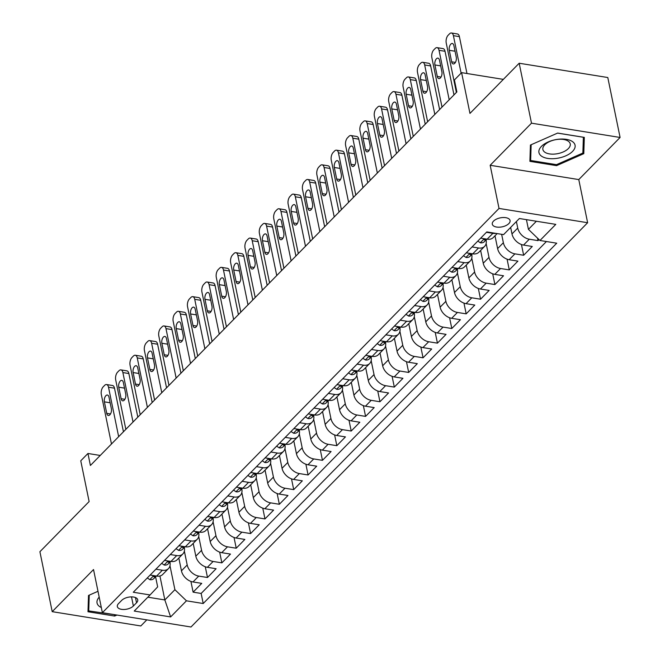 <?xml version="1.0" encoding="UTF-8"?>
<svg xmlns="http://www.w3.org/2000/svg" width="660" height="660" viewBox="0 0 660 660"><rect width="100%" height="100%" fill="white"/><g stroke="black" fill="none" stroke-linecap="round" stroke-linejoin="round"><path stroke-width="0.99" d="M493.515 221.116A9.075 4.587 168.4 0 0 492.294 224.177A9.075 4.587 168.4 0 0 499.24 227.197A9.075 4.587 168.4 0 0 508.843 223.591A9.075 4.587 168.4 0 0 510.073 220.531A9.075 4.587 168.4 0 0 503.118 217.52A9.075 4.587 168.4 0 0 493.515 221.116M620.095 137.462L607.794 77.525L519.181 63.236L531.49 123.172L490.165 165.28L499.026 208.436L587.631 222.725L578.779 179.578L620.095 137.462L531.49 123.172M499.026 208.436L102.382 612.703L190.996 627L587.631 222.725M102.382 612.703L93.53 569.555L52.206 611.663L140.819 625.961L146.792 619.872M52.206 611.663L39.905 551.727L89.125 501.559L80.759 460.804L87.945 453.478L90.403 465.465L456.868 91.954L454.41 79.967L461.596 72.641L469.961 113.404L519.181 63.236M178.827 558.038L181.45 570.826A11.344 7.829 44.5 0 0 193 581.963L201.745 583.374L193.116 592.16L190.913 581.41M184.355 551.092L187.201 564.968A11.344 7.829 44.5 0 0 198.751 576.097L207.487 577.508L205.285 566.759M207.487 577.508L216.117 568.722L207.372 567.311A11.344 7.829 44.5 0 1 195.822 556.174L193.198 543.386M207.57 528.742L210.194 541.53A11.344 7.829 44.5 0 0 221.743 552.667L230.488 554.078L221.859 562.864L219.656 552.115M221.941 514.09L224.565 526.886A11.344 7.829 44.5 0 0 236.115 538.015L244.86 539.426L236.23 548.212L234.028 537.471M236.313 499.447L238.936 512.234A11.344 7.829 44.5 0 0 250.486 523.372L259.223 524.783L250.602 533.569L248.399 522.819M250.684 484.795L253.308 497.59A11.344 7.829 44.5 0 0 264.858 508.72L273.595 510.13L264.974 518.925L262.771 508.175M265.056 470.151L267.679 482.938A11.344 7.829 44.5 0 0 279.229 494.076L287.966 495.487L279.345 504.273L277.142 493.523M279.427 455.499L282.051 468.295A11.344 7.829 44.5 0 0 293.601 479.424L302.338 480.835L293.716 489.629L291.514 478.88M293.799 440.855L296.423 453.643A11.344 7.829 44.5 0 0 307.972 464.78L316.709 466.191L308.088 474.977L305.885 464.228M308.171 426.203L310.794 438.999A11.344 7.829 44.5 0 0 322.344 450.136L331.081 451.539L322.459 460.334L320.257 449.584M322.542 411.56L325.165 424.347A11.344 7.829 44.5 0 0 336.715 435.484L345.452 436.895L336.831 445.681L334.628 434.932M336.913 396.916L339.537 409.703A11.344 7.829 44.5 0 0 351.087 420.841L359.824 422.251L351.202 431.038L349 420.288M351.285 382.264L353.909 395.051A11.344 7.829 44.5 0 0 365.459 406.189L374.195 407.599L365.574 416.386L363.363 405.644M365.656 367.62L368.28 380.407A11.344 7.829 44.5 0 0 379.83 391.545L388.567 392.956L379.945 401.742L377.734 390.992M380.02 352.968L382.651 365.764A11.344 7.829 44.5 0 0 394.193 376.893L402.938 378.304L394.317 387.09L392.106 376.349M394.391 338.324L397.023 351.112A11.344 7.829 44.5 0 0 408.565 362.249L417.31 363.66L408.688 372.446L406.477 361.697M408.763 323.672L411.394 336.468A11.344 7.829 44.5 0 0 422.936 347.597L431.681 349.008L423.06 357.802L420.849 347.053M423.134 309.028L425.766 321.816A11.344 7.829 44.5 0 0 437.308 332.953L446.053 334.364L437.431 343.15L435.22 332.401M437.506 294.376L440.137 307.172A11.344 7.829 44.5 0 0 451.679 318.301L460.424 319.712L451.803 328.507L449.592 317.757M451.877 279.733L454.501 292.52A11.344 7.829 44.5 0 0 466.051 303.658L474.796 305.068L466.174 313.855L463.963 303.105M466.249 265.081L468.872 277.876A11.344 7.829 44.5 0 0 480.422 289.014L489.167 290.416L480.546 299.211L478.335 288.461M480.62 250.437L483.244 263.224A11.344 7.829 44.5 0 0 494.794 274.362L503.539 275.773L494.909 284.559L492.707 273.809M494.992 235.793L497.615 248.581A11.344 7.829 44.5 0 0 509.165 259.718L517.91 261.129L509.281 269.915L507.078 259.165M510.65 227.403L511.987 233.929A11.344 7.829 44.5 0 0 523.537 245.066L532.282 246.477L523.652 255.263L521.449 244.522M472.065 246.947L478.516 247.987A11.344 7.829 -135.5 0 0 484.638 246.337A11.344 7.829 -135.5 0 0 486.123 239.943L486.115 239.893M457.693 261.591L464.145 262.63A11.344 7.829 -135.5 0 0 470.275 260.989A11.344 7.829 -135.5 0 0 471.752 254.587L471.743 254.537M443.322 276.243L449.773 277.283A11.344 7.829 -135.5 0 0 455.903 275.632A11.344 7.829 -135.5 0 0 457.38 269.239L457.372 269.189M428.951 290.887L435.402 291.926A11.344 7.829 -135.5 0 0 441.532 290.284A11.344 7.829 -135.5 0 0 443.008 283.882L443 283.833M414.579 305.53L421.03 306.578A11.344 7.829 -135.5 0 0 427.16 304.928A11.344 7.829 -135.5 0 0 428.637 298.526L428.629 298.477M400.207 320.183L406.659 321.222A11.344 7.829 -135.5 0 0 412.789 319.58A11.344 7.829 -135.5 0 0 414.265 313.178L414.257 313.129M385.836 334.826L392.287 335.866A11.344 7.829 -135.5 0 0 398.417 334.224A11.344 7.829 -135.5 0 0 399.894 327.822L399.886 327.772M371.464 349.478L377.916 350.518A11.344 7.829 -135.5 0 0 384.046 348.868A11.344 7.829 -135.5 0 0 385.522 342.474L385.514 342.424M357.093 364.122L363.545 365.161A11.344 7.829 -135.5 0 0 369.674 363.52A11.344 7.829 -135.5 0 0 371.151 357.118L371.143 357.068M342.721 378.774L349.173 379.813A11.344 7.829 -135.5 0 0 355.303 378.163A11.344 7.829 -135.5 0 0 356.788 371.77L356.771 371.72M328.35 393.418L334.801 394.457A11.344 7.829 -135.5 0 0 340.931 392.815A11.344 7.829 -135.5 0 0 342.416 386.413L342.4 386.364M313.978 408.07L320.43 409.109A11.344 7.829 -135.5 0 0 326.56 407.459A11.344 7.829 -135.5 0 0 328.045 401.065L328.028 401.016M299.607 422.713L306.058 423.753A11.344 7.829 -135.5 0 0 312.188 422.111A11.344 7.829 -135.5 0 0 313.673 415.709L313.657 415.66M285.236 437.357L291.687 438.405A11.344 7.829 -135.5 0 0 297.817 436.755A11.344 7.829 -135.5 0 0 299.302 430.361L299.293 430.312M270.872 452.009L277.315 453.049A11.344 7.829 -135.5 0 0 283.445 451.407A11.344 7.829 -135.5 0 0 284.93 445.005L284.922 444.956M256.501 466.653L262.944 467.701A11.344 7.829 -135.5 0 0 269.074 466.051A11.344 7.829 -135.5 0 0 270.559 459.649L270.55 459.599M242.129 481.305L248.572 482.344A11.344 7.829 -135.5 0 0 254.702 480.703A11.344 7.829 -135.5 0 0 256.187 474.301L256.179 474.251M227.758 495.949L234.201 496.988A11.344 7.829 -135.5 0 0 240.331 495.346A11.344 7.829 -135.5 0 0 241.816 488.944L241.808 488.895M213.386 510.601L219.829 511.64A11.344 7.829 -135.5 0 0 225.959 509.99A11.344 7.829 -135.5 0 0 227.444 503.596L227.436 503.547M199.015 525.244L205.466 526.284A11.344 7.829 -135.5 0 0 211.588 524.642A11.344 7.829 -135.5 0 0 213.073 518.24L213.064 518.191M184.643 539.896L191.095 540.936A11.344 7.829 -135.5 0 0 197.216 539.286A11.344 7.829 -135.5 0 0 198.701 532.892L198.693 532.843M170.272 554.54L176.723 555.58A11.344 7.829 -135.5 0 0 182.853 553.938A11.344 7.829 -135.5 0 0 184.33 547.536L184.321 547.486M133.378 605.995L136.537 602.778A8.794 4.438 168.4 0 0 137.725 599.808A8.794 4.438 168.4 0 0 130.993 596.896A8.794 4.438 168.4 0 0 121.688 600.385L118.528 603.603A8.794 4.438 168.4 0 0 117.34 606.573A8.794 4.438 168.4 0 0 124.072 609.485A8.794 4.438 168.4 0 0 133.378 605.995L131.505 596.879M159.926 575.998L164.835 599.94L174.9 589.685L186.45 600.814L203.206 603.52L556.735 243.193L539.971 240.487L555.786 224.375L519.379 218.51L503.572 234.622L486.808 231.916L133.279 592.243L150.043 594.949L157.657 586.905L155.578 576.782M186.45 600.814L170.635 616.927L134.236 611.061L150.043 594.949M516.4 221.546L517.737 228.071L511.987 233.929M501.641 234.308L503.365 242.723L497.615 248.581M486.148 243.499L488.994 257.367L483.244 263.224M471.776 258.142L474.622 272.019L468.872 277.876M457.405 272.786L460.251 286.663L454.501 292.52M443.033 287.438L445.88 301.315L440.137 307.172M428.662 302.082L431.508 315.959L425.766 321.816M414.29 316.734L417.136 330.602L411.394 336.468M399.919 331.378L402.765 345.254L397.023 351.112M385.547 346.03L388.402 359.898L382.651 365.764M371.176 360.673L374.03 374.55L368.28 380.407M356.804 375.325L359.659 389.194L353.909 395.051M342.433 389.969L345.287 403.846L339.537 409.703M328.07 404.613L330.916 418.489L325.165 424.347M313.698 419.265L316.544 433.141L310.794 438.999M299.326 433.909L302.173 447.785L296.423 453.643M284.955 448.561L287.801 462.437L282.051 468.295M270.584 463.204L273.43 477.081L267.679 482.938M256.212 477.856L259.058 491.725L253.308 497.59M241.84 492.5L244.687 506.377L238.936 512.234M227.469 507.152L230.315 521.02L224.565 526.886M213.097 521.796L215.944 535.672L210.194 541.53M198.726 536.448L201.572 550.316L195.822 556.174M155.9 569.192L162.352 570.232A11.344 7.829 44.5 0 0 168.481 568.582A11.344 7.829 44.5 0 0 169.958 562.188L169.95 562.139M193.116 592.16L201.143 593.456L546.422 241.527M517.737 228.071A11.344 7.829 -135.5 0 0 529.287 239.209L538.024 240.62L539.038 239.588M523.652 255.263L514.915 253.852A11.344 7.829 -135.5 0 1 503.365 242.723M509.281 269.915L500.544 268.504A11.344 7.829 -135.5 0 1 488.994 257.367M494.909 284.559L486.172 283.148A11.344 7.829 -135.5 0 1 474.622 272.019M480.546 299.211L471.801 297.8A11.344 7.829 -135.5 0 1 460.251 286.663M466.174 313.855L457.43 312.444A11.344 7.829 -135.5 0 1 445.88 301.315M451.803 328.507L443.058 327.096A11.344 7.829 -135.5 0 1 431.508 315.959M437.431 343.15L428.686 341.74A11.344 7.829 -135.5 0 1 417.136 330.602M423.06 357.802L414.315 356.392A11.344 7.829 -135.5 0 1 402.765 345.254M408.688 372.446L399.943 371.036A11.344 7.829 -135.5 0 1 388.402 359.898M394.317 387.09L385.572 385.688A11.344 7.829 -135.5 0 1 374.03 374.55M379.945 401.742L371.2 400.331A11.344 7.829 -135.5 0 1 359.659 389.194M365.574 416.386L356.829 414.975A11.344 7.829 -135.5 0 1 345.287 403.846M351.202 431.038L342.457 429.627A11.344 7.829 -135.5 0 1 330.916 418.489M336.831 445.681L328.086 444.271A11.344 7.829 -135.5 0 1 316.544 433.141M322.459 460.334L313.723 458.923A11.344 7.829 -135.5 0 1 302.173 447.785M308.088 474.977L299.351 473.566A11.344 7.829 -135.5 0 1 287.801 462.437M293.716 489.629L284.98 488.218A11.344 7.829 -135.5 0 1 273.43 477.081M279.345 504.273L270.608 502.862A11.344 7.829 -135.5 0 1 259.058 491.725M264.974 518.925L256.237 517.514A11.344 7.829 -135.5 0 1 244.687 506.377M250.602 533.569L241.865 532.158A11.344 7.829 -135.5 0 1 230.315 521.02M236.23 548.212L227.494 546.81A11.344 7.829 -135.5 0 1 215.944 535.672M221.859 562.864L213.122 561.454A11.344 7.829 -135.5 0 1 201.572 550.316M150.15 575.05L156.601 576.089A11.344 7.829 44.5 0 0 162.731 574.439L168.481 568.582M164.521 560.398L170.973 561.437A11.344 7.829 44.5 0 0 177.103 559.795L182.853 553.938M178.893 545.754L185.344 546.793A11.344 7.829 44.5 0 0 191.474 545.152L197.216 539.286M193.264 531.102L199.716 532.15A11.344 7.829 44.5 0 0 205.846 530.5L211.588 524.642M207.636 516.458L214.087 517.498A11.344 7.829 44.5 0 0 220.217 515.856L225.959 509.99M222.007 501.806L228.459 502.854A11.344 7.829 44.5 0 0 234.589 501.204L240.331 495.346M236.379 487.162L242.83 488.202A11.344 7.829 44.5 0 0 248.952 486.56L254.702 480.703M250.75 472.519L257.202 473.558A11.344 7.829 44.5 0 0 263.323 471.908L269.074 466.051M265.122 457.867L271.573 458.906A11.344 7.829 44.5 0 0 277.695 457.264L283.445 451.407M279.493 443.223L285.937 444.262A11.344 7.829 44.5 0 0 292.066 442.612L297.817 436.755M293.865 428.571L300.308 429.611A11.344 7.829 44.5 0 0 306.438 427.969L312.188 422.111M308.236 413.927L314.68 414.967A11.344 7.829 44.5 0 0 320.81 413.317L326.56 407.459M322.608 399.275L329.051 400.315A11.344 7.829 44.5 0 0 335.181 398.673L340.931 392.815M336.971 384.632L343.423 385.671A11.344 7.829 44.5 0 0 349.552 384.029L355.303 378.163M351.343 369.979L357.794 371.027A11.344 7.829 44.5 0 0 363.924 369.377L369.674 363.52M365.714 355.336L372.166 356.375A11.344 7.829 44.5 0 0 378.296 354.733L384.046 348.868M380.086 340.692L386.537 341.731A11.344 7.829 44.5 0 0 392.667 340.082L398.417 334.224M394.457 326.04L400.909 327.079A11.344 7.829 44.5 0 0 407.038 325.438L412.789 319.58M408.829 311.396L415.28 312.436A11.344 7.829 44.5 0 0 421.41 310.786L427.16 304.928M423.2 296.744L429.652 297.784A11.344 7.829 44.5 0 0 435.781 296.142L441.532 290.284M437.572 282.101L444.023 283.14A11.344 7.829 44.5 0 0 450.153 281.49L455.903 275.632M451.943 267.448L458.395 268.488A11.344 7.829 44.5 0 0 464.524 266.846L470.275 260.989M466.315 252.805L472.766 253.844A11.344 7.829 44.5 0 0 478.896 252.194L484.638 246.337M480.686 238.153L487.138 239.192A11.344 7.829 44.5 0 0 493.267 237.55L497.161 233.582M495.718 233.351A11.344 7.829 -135.5 0 1 492.888 233.335L486.436 232.295M169.983 565.736L174.9 589.685M503.341 79.381L461.596 72.641M100.229 455.458L87.945 453.478M147.84 597.193L164.835 599.94L170.635 616.927M526.433 219.64L528.429 229.358L536.382 221.249M201.143 593.456L203.206 603.52M538.024 240.62L537.512 238.111M539.971 240.487L528.429 229.358M97.985 591.294L88.514 595.46L87.986 611.754L114.667 616.052L116.944 615.054M490.165 165.28L578.779 179.578M557.634 133.072L530.426 145.051L529.897 161.337L556.578 165.643L583.795 153.664L584.314 137.379L557.634 133.072M114.46 615.054L114.667 616.052M582.97 149.671L583.795 153.664M556.372 164.637L556.578 165.643M147.279 577.97L149.869 579.694A7.516 5.189 44.5 0 0 153.805 578.589L156.304 576.04A7.516 5.189 44.5 0 1 154.333 576.906L153.582 576.617L154.308 575.718M111.474 443.99L101.326 394.531A5.676 2.937 -80.8 0 1 103.216 386.81L104.651 385.341A5.676 2.937 -80.8 0 1 106.54 384.541A5.676 2.937 -80.8 0 1 108.512 387.214L118.66 436.672M123.445 431.788L114.493 388.179L108.512 387.214M104.387 401.849A4.537 2.351 99.2 0 1 104.948 397.138A4.537 2.351 99.2 0 1 107.407 395.026A4.537 2.351 99.2 0 1 108.991 397.155L111.35 408.664A4.537 2.351 99.2 0 1 110.789 413.374A4.537 2.351 99.2 0 1 108.331 415.486A4.537 2.351 99.2 0 1 106.747 413.358L104.387 401.849L110.137 402.773M106.54 384.541L112.522 385.506A5.676 2.937 99.2 0 1 114.493 388.179M99.19 597.143A18.43 9.314 168.4 0 0 101.326 607.53M115.244 614.782L88.737 610.896L89.24 595.138M88.11 607.868L88.737 610.896M541.134 155.867A18.43 9.314 168.4 0 0 565.818 155.818A18.43 9.314 168.4 0 0 572.88 141.892A18.43 9.314 168.4 0 0 548.196 141.941A18.43 9.314 168.4 0 0 541.134 155.867M544.541 151.99A13.959 7.054 168.4 0 0 560.687 152.897A13.959 7.054 168.4 0 0 570.232 143.888A13.959 7.054 168.4 0 0 568.582 141.405A13.959 7.054 168.4 0 0 552.437 140.489A13.959 7.054 168.4 0 0 542.891 149.498A13.959 7.054 168.4 0 0 544.541 151.99M557.56 133.106L583.374 137.272L582.862 153.046L556.495 164.662L530.64 160.487L531.152 144.73M530.021 157.459L530.64 160.487M161.65 563.327L164.241 565.051A7.516 5.189 44.5 0 0 168.176 563.937L170.676 561.396M125.845 429.346L115.698 379.888A5.676 2.937 -80.8 0 1 117.587 372.157L119.023 370.697A5.676 2.937 -80.8 0 1 120.912 369.889A5.676 2.937 -80.8 0 1 122.884 372.562L133.031 422.02M137.816 417.145L128.865 373.527L122.884 372.562M118.759 387.197A4.537 2.351 99.2 0 1 119.32 382.495A4.537 2.351 99.2 0 1 121.778 380.374A4.537 2.351 99.2 0 1 123.362 382.511L125.722 394.02A4.537 2.351 99.2 0 1 125.161 398.722A4.537 2.351 99.2 0 1 122.702 400.843A4.537 2.351 99.2 0 1 121.118 398.706L118.759 387.197L124.509 388.129M168.679 561.074L167.953 561.973L168.704 562.262A7.516 5.189 44.5 0 0 170.66 561.388M120.912 369.889L126.893 370.854A5.676 2.937 99.2 0 1 128.865 373.527M176.022 548.674L178.612 550.399A7.516 5.189 44.5 0 0 182.548 549.293L185.047 546.744A7.516 5.189 44.5 0 1 183.076 547.61L182.325 547.321L183.051 546.422M140.217 414.695L130.069 365.236A5.676 2.937 -80.8 0 1 131.959 357.514L133.394 356.045A5.676 2.937 -80.8 0 1 135.283 355.245A5.676 2.937 -80.8 0 1 137.255 357.918L147.403 407.377M152.188 402.493L143.237 358.883L137.255 357.918M133.13 372.553A4.537 2.351 99.2 0 1 133.691 367.851A4.537 2.351 99.2 0 1 136.15 365.731A4.537 2.351 99.2 0 1 137.725 367.867L140.093 379.368A4.537 2.351 99.2 0 1 139.532 384.079A4.537 2.351 99.2 0 1 137.074 386.199A4.537 2.351 99.2 0 1 135.49 384.062L133.13 372.553L138.88 373.477M135.283 355.245L141.265 356.21A5.676 2.937 99.2 0 1 143.237 358.883M190.393 534.031L192.984 535.755A7.516 5.189 44.5 0 0 196.919 534.641L199.419 532.1A7.516 5.189 44.5 0 1 197.447 532.966L196.696 532.678L197.422 531.779M154.588 400.051L144.433 350.592A5.676 2.937 -80.8 0 1 146.33 342.87L147.766 341.401A5.676 2.937 -80.8 0 1 149.655 340.601A5.676 2.937 -80.8 0 1 151.618 343.266L161.774 392.725M166.559 387.849L157.608 344.231L151.618 343.266M147.502 357.901A4.537 2.351 99.2 0 1 148.063 353.199A4.537 2.351 99.2 0 1 150.521 351.079A4.537 2.351 99.2 0 1 152.097 353.215L154.465 364.724A4.537 2.351 99.2 0 1 153.904 369.427A4.537 2.351 99.2 0 1 151.437 371.547A4.537 2.351 99.2 0 1 149.861 369.41L147.502 357.901L153.252 358.834M149.655 340.601L155.636 341.566A5.676 2.937 99.2 0 1 157.608 344.231M204.765 519.379L207.355 521.103A7.516 5.189 44.5 0 0 211.291 519.997L213.79 517.448M168.96 385.399L158.804 335.94A5.676 2.937 -80.8 0 1 160.702 328.218L162.137 326.758A5.676 2.937 -80.8 0 1 164.026 325.949A5.676 2.937 -80.8 0 1 165.99 328.622L176.146 378.081M180.931 373.197L171.98 329.587L165.99 328.622M161.873 343.258A4.537 2.351 99.2 0 1 162.426 338.555A4.537 2.351 99.2 0 1 164.893 336.435A4.537 2.351 99.2 0 1 166.469 338.572L168.836 350.08A4.537 2.351 99.2 0 1 168.275 354.783A4.537 2.351 99.2 0 1 165.808 356.903A4.537 2.351 99.2 0 1 164.233 354.766L161.873 343.258L167.624 344.182M211.786 517.126L211.068 518.034L211.819 518.314A7.516 5.189 44.5 0 0 213.774 517.448M164.026 325.949L170.008 326.914A5.676 2.937 99.2 0 1 171.98 329.587M219.136 504.735L221.727 506.459A7.516 5.189 44.5 0 0 225.662 505.354L228.162 502.805A7.516 5.189 44.5 0 1 226.19 503.671L225.439 503.382L226.157 502.483M183.331 370.755L173.176 321.296A5.676 2.937 -80.8 0 1 175.065 313.574L176.509 312.106A5.676 2.937 -80.8 0 1 178.39 311.305A5.676 2.937 -80.8 0 1 180.362 313.97L190.517 363.429M195.302 358.553L186.351 314.935L180.362 313.97M176.245 328.606A4.537 2.351 99.2 0 1 176.798 323.903A4.537 2.351 99.2 0 1 179.264 321.783A4.537 2.351 99.2 0 1 180.84 323.92L183.208 335.428A4.537 2.351 99.2 0 1 182.647 340.131A4.537 2.351 99.2 0 1 180.18 342.251A4.537 2.351 99.2 0 1 178.604 340.114L176.245 328.606L181.995 329.538M178.39 311.305L184.379 312.271A5.676 2.937 99.2 0 1 186.351 314.935M233.508 490.083L236.09 491.807A7.516 5.189 44.5 0 0 240.034 490.702L242.534 488.153M197.703 356.111L187.547 306.652A5.676 2.937 -80.8 0 1 189.436 298.922L190.88 297.462A5.676 2.937 -80.8 0 1 192.761 296.653A5.676 2.937 -80.8 0 1 194.733 299.326L204.889 348.785M209.674 343.901L200.722 300.292L194.733 299.326M190.616 313.962A4.537 2.351 99.2 0 1 191.169 309.26A4.537 2.351 99.2 0 1 193.636 307.139A4.537 2.351 99.2 0 1 195.212 309.276L197.579 320.785A4.537 2.351 99.2 0 1 197.018 325.487A4.537 2.351 99.2 0 1 194.551 327.608A4.537 2.351 99.2 0 1 192.976 325.471L190.616 313.962L196.367 314.886M240.529 487.831L239.811 488.738L240.562 489.019A7.516 5.189 44.5 0 0 242.517 488.153M192.761 296.653L198.751 297.619A5.676 2.937 99.2 0 1 200.722 300.292M247.879 475.439L250.462 477.163A7.516 5.189 44.5 0 0 254.405 476.058L256.905 473.509A7.516 5.189 44.5 0 1 254.933 474.375L254.174 474.086L254.9 473.187M212.075 341.459L201.919 292A5.676 2.937 -80.8 0 1 203.808 284.278L205.252 282.81A5.676 2.937 -80.8 0 1 207.133 282.01A5.676 2.937 -80.8 0 1 209.105 284.674L219.26 334.133M224.045 329.257L215.094 285.64L209.105 284.674M204.988 299.31A4.537 2.351 99.2 0 1 205.54 294.608A4.537 2.351 99.2 0 1 208.007 292.487A4.537 2.351 99.2 0 1 209.583 294.624L211.951 306.133A4.537 2.351 99.2 0 1 211.39 310.835A4.537 2.351 99.2 0 1 208.923 312.955A4.537 2.351 99.2 0 1 207.347 310.819L204.988 299.31L210.738 300.242M207.133 282.01L213.122 282.975A5.676 2.937 99.2 0 1 215.094 285.64M262.251 460.795L264.833 462.52A7.516 5.189 44.5 0 0 268.777 461.406L271.276 458.857A7.516 5.189 44.5 0 1 269.305 459.731L268.546 459.442L269.272 458.535M226.446 326.815L216.29 277.357A5.676 2.937 -80.8 0 1 218.179 269.626L219.623 268.166A5.676 2.937 -80.8 0 1 221.504 267.358A5.676 2.937 -80.8 0 1 223.476 270.031L233.632 319.489M238.417 314.605L229.465 270.996L223.476 270.031M219.359 284.666A4.537 2.351 99.2 0 1 219.912 279.964A4.537 2.351 99.2 0 1 222.379 277.843A4.537 2.351 99.2 0 1 223.954 279.98L226.322 291.489A4.537 2.351 99.2 0 1 225.761 296.191A4.537 2.351 99.2 0 1 223.294 298.312A4.537 2.351 99.2 0 1 221.719 296.175L219.359 284.666L225.109 285.59M221.504 267.358L227.494 268.323A5.676 2.937 99.2 0 1 229.465 270.996M276.623 446.143L279.205 447.868A7.516 5.189 44.5 0 0 283.148 446.762L285.648 444.213M240.817 312.163L230.662 262.705A5.676 2.937 -80.8 0 1 232.551 254.983L233.986 253.514A5.676 2.937 -80.8 0 1 235.876 252.714A5.676 2.937 -80.8 0 1 237.847 255.379L248.003 304.837M252.788 299.962L243.837 256.344L237.847 255.379M233.731 270.022A4.537 2.351 99.2 0 1 234.284 265.312A4.537 2.351 99.2 0 1 236.75 263.191A4.537 2.351 99.2 0 1 238.326 265.328L240.685 276.837A4.537 2.351 99.2 0 1 240.133 281.539A4.537 2.351 99.2 0 1 237.666 283.66A4.537 2.351 99.2 0 1 236.09 281.523L233.731 270.022L239.481 270.947M283.643 443.891L282.917 444.79L283.676 445.079A7.516 5.189 44.5 0 0 285.623 444.213M235.876 252.714L241.865 253.679A5.676 2.937 99.2 0 1 243.837 256.344M290.994 431.5L293.576 433.224A7.516 5.189 44.5 0 0 297.52 432.11L300.019 429.569A7.516 5.189 44.5 0 1 298.048 430.435L297.289 430.147L298.015 429.239M255.189 297.52L245.033 248.061A5.676 2.937 -80.8 0 1 246.922 240.331L248.358 238.87A5.676 2.937 -80.8 0 1 250.247 238.062A5.676 2.937 -80.8 0 1 252.219 240.735L262.375 290.194M267.16 285.318L258.209 241.7L252.219 240.735M248.102 255.37A4.537 2.351 99.2 0 1 248.655 250.668A4.537 2.351 99.2 0 1 251.122 248.548A4.537 2.351 99.2 0 1 252.697 250.684L255.057 262.193A4.537 2.351 99.2 0 1 254.504 266.896A4.537 2.351 99.2 0 1 252.037 269.016A4.537 2.351 99.2 0 1 250.462 266.879L248.102 255.37L253.852 256.303M250.247 238.062L256.237 239.027A5.676 2.937 99.2 0 1 258.209 241.7M305.365 416.848L307.948 418.572A7.516 5.189 44.5 0 0 311.891 417.466L314.391 414.917M269.56 282.868L259.405 233.409A5.676 2.937 -80.8 0 1 261.294 225.687L262.729 224.218A5.676 2.937 -80.8 0 1 264.619 223.418A5.676 2.937 -80.8 0 1 266.59 226.091L276.746 275.55M281.531 270.666L272.58 227.056L266.59 226.091M262.474 240.727A4.537 2.351 99.2 0 1 263.026 236.016A4.537 2.351 99.2 0 1 265.493 233.904A4.537 2.351 99.2 0 1 267.069 236.032L269.428 247.541A4.537 2.351 99.2 0 1 268.876 252.252A4.537 2.351 99.2 0 1 266.409 254.364A4.537 2.351 99.2 0 1 264.833 252.236L262.474 240.727L268.224 241.651M312.386 414.596L311.66 415.495L312.419 415.784A7.516 5.189 44.5 0 0 314.366 414.917M264.619 223.418L270.608 224.383A5.676 2.937 99.2 0 1 272.58 227.056M319.737 402.204L322.319 403.928A7.516 5.189 44.5 0 0 326.263 402.814L328.762 400.273M283.932 268.224L273.776 218.765A5.676 2.937 -80.8 0 1 275.665 211.043L277.101 209.575A5.676 2.937 -80.8 0 1 278.99 208.766A5.676 2.937 -80.8 0 1 280.962 211.439L291.118 260.898M295.903 256.022L286.951 212.404L280.962 211.439M276.845 226.075A4.537 2.351 99.2 0 1 277.398 221.372A4.537 2.351 99.2 0 1 279.865 219.252A4.537 2.351 99.2 0 1 281.44 221.389L283.8 232.898A4.537 2.351 99.2 0 1 283.247 237.6A4.537 2.351 99.2 0 1 280.78 239.72A4.537 2.351 99.2 0 1 279.205 237.584L276.845 226.075L282.596 227.007M326.758 399.952L326.032 400.851L326.783 401.14A7.516 5.189 44.5 0 0 328.738 400.265M278.99 208.766L284.98 209.74A5.676 2.937 99.2 0 1 286.951 212.404M334.108 387.552L336.691 389.276A7.516 5.189 44.5 0 0 340.634 388.171L343.134 385.621A7.516 5.189 44.5 0 1 341.154 386.488L340.403 386.199L341.129 385.3M298.303 253.572L288.148 204.113A5.676 2.937 -80.8 0 1 290.037 196.391L291.472 194.931A5.676 2.937 -80.8 0 1 293.362 194.123A5.676 2.937 -80.8 0 1 295.334 196.795L305.489 246.254M310.274 241.37L301.323 197.761L295.334 196.795M291.217 211.431A4.537 2.351 99.2 0 1 291.769 206.728A4.537 2.351 99.2 0 1 294.236 204.608A4.537 2.351 99.2 0 1 295.812 206.745L298.171 218.245A4.537 2.351 99.2 0 1 297.619 222.956A4.537 2.351 99.2 0 1 295.152 225.076A4.537 2.351 99.2 0 1 293.576 222.94L291.217 211.431L296.967 212.355M293.362 194.123L299.351 195.088A5.676 2.937 99.2 0 1 301.323 197.761M348.48 372.908L351.062 374.632A7.516 5.189 44.5 0 0 355.006 373.519L357.505 370.978M312.675 238.928L302.519 189.469A5.676 2.937 -80.8 0 1 304.409 181.748L305.844 180.279A5.676 2.937 -80.8 0 1 307.733 179.479A5.676 2.937 -80.8 0 1 309.705 182.143L319.861 231.602M324.646 226.726L315.695 183.109L309.705 182.143M305.58 196.779A4.537 2.351 99.2 0 1 306.141 192.076A4.537 2.351 99.2 0 1 308.608 189.956A4.537 2.351 99.2 0 1 310.183 192.093L312.543 203.602A4.537 2.351 99.2 0 1 311.99 208.304A4.537 2.351 99.2 0 1 309.524 210.424A4.537 2.351 99.2 0 1 307.948 208.288L305.58 196.779L311.338 197.711M355.501 370.656L354.775 371.555L355.525 371.844A7.516 5.189 44.5 0 0 357.481 370.969M307.733 179.479L313.723 180.444A5.676 2.937 99.2 0 1 315.695 183.109M362.851 358.256L365.434 359.98A7.516 5.189 44.5 0 0 369.377 358.875L371.877 356.326A7.516 5.189 44.5 0 1 369.897 357.192L369.146 356.911L369.872 356.004M327.038 224.276L316.891 174.817A5.676 2.937 -80.8 0 1 318.78 167.095L320.215 165.635A5.676 2.937 -80.8 0 1 322.105 164.827A5.676 2.937 -80.8 0 1 324.076 167.5L334.224 216.959M339.017 212.075L330.066 168.465L324.076 167.5M319.951 182.135A4.537 2.351 99.2 0 1 320.512 177.433A4.537 2.351 99.2 0 1 322.979 175.312A4.537 2.351 99.2 0 1 324.555 177.449L326.914 188.958A4.537 2.351 99.2 0 1 326.362 193.66A4.537 2.351 99.2 0 1 323.895 195.781A4.537 2.351 99.2 0 1 322.319 193.644L319.951 182.135L325.71 183.059M322.105 164.827L328.094 165.792A5.676 2.937 99.2 0 1 330.066 168.465M377.223 343.612L379.805 345.337A7.516 5.189 44.5 0 0 383.749 344.231L386.248 341.682M341.41 209.632L331.262 160.174A5.676 2.937 -80.8 0 1 333.151 152.452L334.587 150.983A5.676 2.937 -80.8 0 1 336.476 150.183A5.676 2.937 -80.8 0 1 338.448 152.848L348.596 202.306M353.389 197.431L344.438 153.813L338.448 152.848M334.323 167.483A4.537 2.351 99.2 0 1 334.884 162.781A4.537 2.351 99.2 0 1 337.351 160.66A4.537 2.351 99.2 0 1 338.926 162.797L341.286 174.306A4.537 2.351 99.2 0 1 340.733 179.008A4.537 2.351 99.2 0 1 338.266 181.129A4.537 2.351 99.2 0 1 336.691 178.992L334.323 167.483L340.073 168.415M384.244 341.36L383.518 342.26L384.268 342.548A7.516 5.189 44.5 0 0 386.224 341.674M336.476 150.183L342.466 151.148A5.676 2.937 99.2 0 1 344.438 153.813M391.594 328.96L394.177 330.685A7.516 5.189 44.5 0 0 398.12 329.579L400.612 327.03M355.781 194.989L345.634 145.53A5.676 2.937 -80.8 0 1 347.523 137.8L348.959 136.339A5.676 2.937 -80.8 0 1 350.848 135.531A5.676 2.937 -80.8 0 1 352.82 138.204L362.967 187.663M367.76 182.779L358.801 139.169L352.82 138.204M348.695 152.839A4.537 2.351 99.2 0 1 349.255 148.137A4.537 2.351 99.2 0 1 351.722 146.017A4.537 2.351 99.2 0 1 353.298 148.154L355.658 159.662A4.537 2.351 99.2 0 1 355.105 164.365A4.537 2.351 99.2 0 1 352.638 166.485A4.537 2.351 99.2 0 1 351.062 164.348L348.695 152.839L354.445 153.763M398.615 326.708L397.889 327.616L398.64 327.896A7.516 5.189 44.5 0 0 400.595 327.03M350.848 135.531L356.837 136.496A5.676 2.937 99.2 0 1 358.801 139.169M405.966 314.317L408.548 316.041A7.516 5.189 44.5 0 0 412.492 314.935L414.983 312.386A7.516 5.189 44.5 0 1 413.011 313.252L412.261 312.964L412.987 312.064M370.153 180.337L360.005 130.878A5.676 2.937 -80.8 0 1 361.894 123.156L363.33 121.688A5.676 2.937 -80.8 0 1 365.219 120.887A5.676 2.937 -80.8 0 1 367.191 123.552L377.338 173.011M382.132 168.135L373.172 124.517L367.191 123.552M363.066 138.188A4.537 2.351 99.2 0 1 363.627 133.485A4.537 2.351 99.2 0 1 366.094 131.365A4.537 2.351 99.2 0 1 367.67 133.501L370.029 145.01A4.537 2.351 99.2 0 1 369.476 149.713A4.537 2.351 99.2 0 1 367.01 151.833A4.537 2.351 99.2 0 1 365.434 149.696L363.066 138.188L368.816 139.12M365.219 120.887L371.209 121.852A5.676 2.937 99.2 0 1 373.172 124.517M420.329 299.673L422.92 301.397A7.516 5.189 44.5 0 0 426.855 300.284L429.355 297.742M384.524 165.693L374.377 116.234A5.676 2.937 -80.8 0 1 376.266 108.504L377.701 107.044A5.676 2.937 -80.8 0 1 379.591 106.235A5.676 2.937 -80.8 0 1 381.562 108.908L391.71 158.367M396.503 153.491L387.544 109.873L381.562 108.908M377.438 123.544A4.537 2.351 99.2 0 1 377.998 118.841A4.537 2.351 99.2 0 1 380.465 116.721A4.537 2.351 99.2 0 1 382.041 118.858L384.4 130.367A4.537 2.351 99.2 0 1 383.839 135.069A4.537 2.351 99.2 0 1 381.381 137.189A4.537 2.351 99.2 0 1 379.805 135.052L377.438 123.544L383.188 124.468M427.358 297.412L426.632 298.32L427.383 298.609A7.516 5.189 44.5 0 0 429.338 297.734M379.591 106.235L385.572 107.2A5.676 2.937 99.2 0 1 387.544 109.873M434.701 285.021L437.291 286.745A7.516 5.189 44.5 0 0 441.227 285.64L443.726 283.09A7.516 5.189 44.5 0 1 441.755 283.957L441.004 283.668L441.73 282.769M398.896 151.041L388.748 101.582A5.676 2.937 -80.8 0 1 390.637 93.86L392.073 92.392A5.676 2.937 -80.8 0 1 393.962 91.591A5.676 2.937 -80.8 0 1 395.934 94.256L406.082 143.715M410.866 138.839L401.915 95.23L395.934 94.256M391.809 108.9A4.537 2.351 99.2 0 1 392.37 104.189A4.537 2.351 99.2 0 1 394.828 102.069A4.537 2.351 99.2 0 1 396.412 104.206L398.772 115.714A4.537 2.351 99.2 0 1 398.211 120.417A4.537 2.351 99.2 0 1 395.752 122.537A4.537 2.351 99.2 0 1 394.168 120.4L391.809 108.9L397.559 109.824M393.962 91.591L399.943 92.557A5.676 2.937 99.2 0 1 401.915 95.23M449.072 270.377L451.663 272.101A7.516 5.189 44.5 0 0 455.598 270.988L458.098 268.447A7.516 5.189 44.5 0 1 456.126 269.313L455.375 269.024L456.101 268.117M413.267 136.397L403.12 86.938A5.676 2.937 -80.8 0 1 405.009 79.208L406.445 77.748A5.676 2.937 -80.8 0 1 408.334 76.939A5.676 2.937 -80.8 0 1 410.305 79.612L420.453 129.071M425.238 124.195L416.287 80.578L410.305 79.612M406.18 94.248A4.537 2.351 99.2 0 1 406.741 89.546A4.537 2.351 99.2 0 1 409.2 87.425A4.537 2.351 99.2 0 1 410.784 89.562L413.143 101.071A4.537 2.351 99.2 0 1 412.582 105.773A4.537 2.351 99.2 0 1 410.124 107.893A4.537 2.351 99.2 0 1 408.54 105.757L406.18 94.248L411.931 95.18M408.334 76.939L414.315 77.905A5.676 2.937 99.2 0 1 416.287 80.578M463.444 255.725L466.034 257.45A7.516 5.189 44.5 0 0 469.969 256.344L472.469 253.795M427.639 121.745L417.491 72.287A5.676 2.937 -80.8 0 1 419.38 64.564L420.816 63.096A5.676 2.937 -80.8 0 1 422.705 62.296A5.676 2.937 -80.8 0 1 424.677 64.969L434.824 114.427M439.609 109.543L430.658 65.934L424.677 64.969M420.552 79.604A4.537 2.351 99.2 0 1 421.113 74.894A4.537 2.351 99.2 0 1 423.571 72.781A4.537 2.351 99.2 0 1 425.147 74.91L427.515 86.419A4.537 2.351 99.2 0 1 426.954 91.129A4.537 2.351 99.2 0 1 424.495 93.241A4.537 2.351 99.2 0 1 422.911 91.113L420.552 79.604L426.302 80.528M470.473 253.473L469.747 254.372L470.497 254.661A7.516 5.189 44.5 0 0 472.453 253.795M422.705 62.296L428.686 63.261A5.676 2.937 99.2 0 1 430.658 65.934M477.815 241.082L480.406 242.806A7.516 5.189 44.5 0 0 484.341 241.692L486.841 239.151M442.01 107.101L431.855 57.643A5.676 2.937 -80.8 0 1 433.752 49.921L435.188 48.452A5.676 2.937 -80.8 0 1 437.077 47.644A5.676 2.937 -80.8 0 1 439.04 50.317L449.196 99.775M453.981 94.9L445.03 51.282L439.04 50.317M434.923 64.952A4.537 2.351 99.2 0 1 435.484 60.25A4.537 2.351 99.2 0 1 437.943 58.129A4.537 2.351 99.2 0 1 439.519 60.266L441.886 71.775A4.537 2.351 99.2 0 1 441.326 76.477A4.537 2.351 99.2 0 1 438.859 78.598A4.537 2.351 99.2 0 1 437.283 76.461L434.923 64.952L440.674 65.885M484.844 238.829L484.118 239.728L484.869 240.017A7.516 5.189 44.5 0 0 486.824 239.143M437.077 47.644L443.058 48.617A5.676 2.937 99.2 0 1 445.03 51.282M456.382 92.45L446.226 42.991A5.676 2.937 -80.8 0 1 448.123 35.269L449.559 33.808A5.676 2.937 -80.8 0 1 451.448 33A5.676 2.937 -80.8 0 1 453.412 35.673L461.109 73.144M466.975 73.507L459.401 36.638L453.412 35.673M449.295 50.308A4.537 2.351 99.2 0 1 449.848 45.606A4.537 2.351 99.2 0 1 452.314 43.486A4.537 2.351 99.2 0 1 453.89 45.622L456.258 57.123A4.537 2.351 99.2 0 1 455.697 61.834A4.537 2.351 99.2 0 1 453.23 63.954A4.537 2.351 99.2 0 1 451.654 61.817L449.295 50.308L455.045 51.233M451.448 33L457.43 33.965A5.676 2.937 99.2 0 1 459.401 36.638M187.201 564.968L181.45 570.826M198.751 576.097L193 581.963M529.287 239.209L523.537 245.066M514.915 253.852L509.165 259.718M500.544 268.504L494.794 274.362M486.172 283.148L480.422 289.014M471.801 297.8L466.051 303.658M457.43 312.444L451.679 318.301M443.058 327.096L437.308 332.953M428.686 341.74L422.936 347.597M414.315 356.392L408.565 362.249M399.943 371.036L394.193 376.893M385.572 385.688L379.83 391.545M371.2 400.331L365.459 406.189M356.829 414.975L351.087 420.841M342.457 429.627L336.715 435.484M328.086 444.271L322.344 450.136M313.723 458.923L307.972 464.78M299.351 473.566L293.601 479.424M284.98 488.218L279.229 494.076M270.608 502.862L264.858 508.72M256.237 517.514L250.486 523.372M241.865 532.158L236.115 538.015M227.494 546.81L221.743 552.667M213.122 561.454L207.372 567.311M162.352 570.232L156.601 576.089M176.723 555.58L170.973 561.437M191.095 540.936L185.344 546.793M205.466 526.284L199.716 532.15M219.829 511.64L214.087 517.498M234.201 496.988L228.459 502.854M248.572 482.344L242.83 488.202M262.944 467.701L257.202 473.558M277.315 453.049L271.573 458.906M291.687 438.405L285.937 444.262M306.058 423.753L300.308 429.611M320.43 409.109L314.68 414.967M334.801 394.457L329.051 400.315M349.173 379.813L343.423 385.671M363.545 365.161L357.794 371.027M377.916 350.518L372.166 356.375M392.287 335.866L386.537 341.731M406.659 321.222L400.909 327.079M421.03 306.578L415.28 312.436M435.402 291.926L429.652 297.784M449.773 277.283L444.023 283.14M464.145 262.63L458.395 268.488M478.516 247.987L472.766 253.844M492.888 233.335L487.138 239.192M135.465 597.556L136.537 602.778M153.722 575.627L149.787 579.645M106.747 413.358L110.492 413.96M154.11 575.833L154.333 576.906M168.094 560.975L164.158 564.993M121.118 398.706L124.864 399.308M168.481 561.19L168.704 562.262M182.465 546.332L178.53 550.349M135.49 384.062L139.235 384.664M182.853 546.538L183.076 547.61M196.837 531.679L192.893 535.697M149.861 369.41L153.607 370.012M197.224 531.894L197.447 532.966M211.208 517.036L207.265 521.053M164.233 354.766L167.978 355.369M211.596 517.242L211.819 518.314M225.58 502.384L221.636 506.401M178.604 340.114L182.35 340.717M225.967 502.598L226.19 503.671M239.951 487.74L236.008 491.758M192.976 325.471L196.721 326.073M240.339 487.946L240.562 489.019M254.323 473.088L250.379 477.106M207.347 310.819L211.093 311.429M254.71 473.303L254.933 474.375M268.694 458.444L264.751 462.462M221.719 296.175L225.464 296.777M269.082 458.651L269.305 459.731M283.066 443.8L279.122 447.81M236.09 281.523L239.836 282.134M283.453 444.007L283.676 445.079M297.437 429.148L293.494 433.166M250.462 266.879L254.207 267.481M297.825 429.363L298.048 430.435M311.809 414.505L307.865 418.522M264.833 252.236L268.579 252.838M312.197 414.711L312.419 415.784M326.18 399.853L322.237 403.87M279.205 237.584L282.95 238.186M326.568 400.067L326.783 401.14M340.552 385.209L336.608 389.227M293.576 222.94L297.322 223.542M340.939 385.415L341.154 386.488M354.923 370.557L350.98 374.575M307.948 208.288L311.693 208.89M355.311 370.772L355.525 371.844M369.295 355.913L365.351 359.931M322.319 193.644L326.065 194.246M369.683 356.12L369.897 357.192M383.666 341.261L379.723 345.279M336.691 178.992L340.436 179.594M384.054 341.476L384.268 342.548M398.029 326.617L394.094 330.635M351.062 164.348L354.808 164.95M398.425 326.824L398.64 327.896M412.401 311.965L408.466 315.983M365.434 149.696L369.179 150.307M412.789 312.18L413.011 313.252M426.772 297.322L422.837 301.339M379.805 135.052L383.551 135.655M427.16 297.528L427.383 298.609M441.144 282.678L437.209 286.688M394.168 120.4L397.914 121.011M441.532 282.884L441.755 283.957M455.515 268.026L451.58 272.044M408.54 105.757L412.286 106.359M455.903 268.24L456.126 269.313M469.887 253.382L465.952 257.4M422.911 91.113L426.657 91.715M470.275 253.588L470.497 254.661M484.258 238.73L480.315 242.748M437.283 76.461L441.029 77.063M484.646 238.945L484.869 240.017M451.654 61.817L455.4 62.419"/></g></svg>
